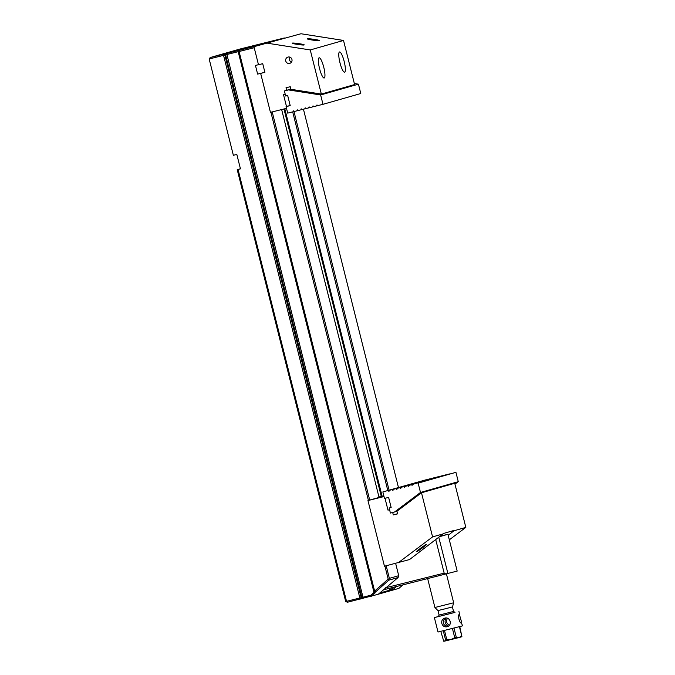 <?xml version="1.0" encoding="UTF-8"?>
<svg xmlns="http://www.w3.org/2000/svg" width="675" height="675" viewBox="0 0 675 675"><rect width="100%" height="100%" fill="white"/><g stroke="black" fill="none" stroke-linecap="round" stroke-linejoin="round"><path stroke-width="1.01" d="M449.449 625.16C446.437 623.54 445.778 621.253 447.466 618.292M446.2 618.022C444.142 621.532 444.901 624.223 448.47 626.096M440.8 631.378L443.737 641.233L461.852 636.668M444.572 641.132L445.584 639.951L443.281 630.771M444.496 630.475L446.799 639.655L450.993 639.562L454.731 637.673L452.427 628.492M453.988 628.096L456.292 637.276L459.236 637.478L461.725 635.867L459.422 626.704M459.768 626.619L461.903 636.626M461.312 636.896L460.038 637.267M453.667 602.775L452.495 606.909L445.205 608.791L437.898 610.571L434.911 607.492L453.667 602.775L446.47 574.096M461.599 622.114L459.371 614.402C457.304 614.68 459.582 623.835 461.531 623.067L462.535 625.86L438.007 632.028L434.379 617.591L438.548 616.477M454.714 612.419L434.379 617.591M441.821 623.472C442.707 626.122 444.479 627.218 447.12 626.754C452.798 625.404 450.157 616.326 444.665 618.173C442.302 619.102 441.357 620.865 441.821 623.472M448.242 626.248C445.66 626.206 444.015 625.134 443.315 623.042C442.943 620.983 443.796 619.304 445.854 618.005M440.134 536.515L447.93 534.279L457.178 571.084L383.122 589.908M438.851 537.477L447.955 573.716M385.518 587.79L444.167 573.151L435.78 539.789M447.93 534.279L440.716 536.068M446.243 574.155L444.167 573.151M254.213 47.723L239.085 51.502L374.625 591.106L388.184 579.108L388.986 579.293L388.817 580.171L398.09 577.522L378.278 594.262L347.465 602.243L345.693 601.535L237.22 169.661L238.047 169.467L346.528 601.332L359.859 597.999L223.56 55.375L209.166 58.97L210.178 57.552L254.728 46.432L263.917 43.808L240.418 49.714L253.758 45.892L284.318 37.969L239.962 49.039L210.178 57.552M240.418 168.75L237.22 169.661M238.047 169.467L240.452 168.868L236.824 154.432L233.364 155.301L209.166 58.97M388.184 579.108L384.919 566.114M368.423 500.428L270.911 112.244M258.474 64.682L255.454 65.45L258.474 64.69M398.452 487.477L303.438 109.198M293.979 111.535L389.078 490.16M272.202 111.923L369.698 500.065M386.201 565.785L389.365 578.365L398.714 575.691L395.66 563.431M448.208 535.376L454.418 530.331L443.838 533.36L409.548 559.55L384.455 566.224L367.959 500.563L383.898 496.091L379.063 497.374L281.652 109.561M402.747 585.014L398.883 588.372L378.329 594.194M381.291 496.446L283.964 108.987M379.493 593.114L389.745 590.186L389.644 588.279M390.007 589.739L391.289 589.368L390.935 587.959M392.226 587.638L392.437 588.473L393.829 587.242M284.791 108.776L382.118 496.235M387.804 490.523L292.697 111.881M388.817 580.171L375.157 592.312L373.95 591.916L238.258 51.697L239.136 50.321M361.209 598.776L361.901 597.459L225.602 54.827L224.851 55.046L361.15 597.67L370.769 595.24L373.992 592.38L238.182 51.68L226.893 54.498L363.251 598.252M396.377 586.6L392.124 590.296M375.157 592.312L371.52 596.194L370.769 595.24M391.289 589.368L392.437 588.473M388.986 579.293L389.365 578.365M373.95 591.916L374.625 591.106M239.482 50.245L239.085 51.502L238.258 51.697M238.283 51.654L238.57 50.422M226.403 53.46L226.893 54.498L225.602 54.827L224.37 53.983M359.918 599.13L359.859 597.999L361.15 597.67L360.458 598.995M223.611 54.202L224.851 55.046L223.56 55.375L223.079 54.338M345.693 601.535L346.528 601.332L347.465 602.243M253.758 45.892L254.289 46.263M255.791 45.377L256.002 45.824M390.412 590.743L391.213 589.486M392.512 588.49L392.656 589.899M398.09 577.522L398.714 575.691M373.975 592.49L374.836 593.258M374.608 591.207L375.469 591.975M389.745 590.186L389.289 588.372M264.887 72.293L257.631 74.107L255.454 65.45M381.282 496.429L383.83 495.804M381.274 496.395L378.962 496.969M438.742 476.752L445.584 474.905L438.742 476.803M410.02 484.971L440.623 476.322L410.02 485.013M408.712 485.485L449.466 473.934L408.712 485.485L408.712 486.202L407.793 485.713L411.902 484.54L404.831 486.447L404.266 487.325L403.912 486.683L441.72 475.9M408.712 486.228L408.156 486.388L408.712 486.202M404.831 487.198L404.274 487.358L404.831 487.164M404.831 486.447L407.793 485.713M418.137 483.131L455.929 472.323L458.274 481.672L420.483 492.472L418.137 483.131L455.929 472.323M403.912 486.683L441.712 475.875M400.95 488.126L400.03 487.645L397.077 488.388L437.839 476.871M400.03 487.645L437.83 476.845M397.069 489.097L396.157 488.616L393.196 489.358L433.966 477.841M396.157 488.616L433.949 477.807M393.188 490.067L392.276 489.586L389.315 490.328L430.085 478.811M392.276 489.586L430.068 478.778M382.86 491.94L426.187 479.748L382.86 491.94L384.488 498.428L388.614 497.399L391.154 507.499L389.146 508.005L390.412 513.059L396.984 511.329M454.967 484.161L458.274 481.672M412.594 484.515L412.037 485.418M412.028 485.384L411.674 484.743M400.958 487.417L400.393 488.329L400.95 488.135M397.077 488.388L396.512 489.291L397.069 489.105M393.196 489.358L392.631 490.261L393.188 490.075M389.315 490.328L388.749 491.231L389.306 491.046M389.306 491.037L388.749 491.231M388.741 491.197L388.395 490.556M420.483 492.472L394.529 512.03M391.137 507.431L389.146 508.005M426.322 544.438C425.267 544.624 416.357 551.239 416.737 551.551C416.644 552.285 426.836 544.835 426.457 544.455L426.322 544.438M398.208 562.79L432.574 536.903L443.914 533.663M392.698 512.485L393.314 514.941L397.617 513.861L396.959 511.253L421.487 492.775L454.748 483.266L465.834 527.394L449.322 539.831M385.012 498.302L387.982 510.131L389.576 509.735M367.959 500.563L384.016 496.555M432.574 536.903L421.487 492.775M454.494 530.634L465.834 527.394M393.314 514.941L397.583 513.717M387.982 510.131L389.559 509.684M309.665 107.612L308.762 107.865L308.762 107.097L309.682 107.637L312.643 106.903L313.208 106.009M312.652 106.169L313.208 105.992L313.563 106.667L316.524 105.933L317.09 105.022L317.444 105.705L322.988 104.321L320.633 94.972L358.433 84.164L360.779 93.513L322.988 104.321M317.427 105.671L316.524 105.933M313.546 106.642L312.643 106.903M294.148 111.485L293.237 111.738L293.245 111.012L294.165 111.51L297.118 110.776L297.683 109.865L298.038 110.54L300.999 109.806L301.573 108.911L301.919 109.578L304.881 108.835L305.446 107.949L305.8 108.608L308.762 107.865M305.783 108.574L304.881 108.835M301.911 109.544L300.999 109.806M298.029 110.514L297.118 110.776M290.166 105.46L286.073 106.633L290.199 105.595L287.668 95.496L285.652 96.002L284.386 90.948L290.849 89.1M286.073 106.633L287.702 113.122L293.237 111.738M284.386 90.948L288.503 89.918L320.633 94.972M293.237 110.978L293.811 110.852M297.118 110.008L297.692 109.882M300.999 109.038L301.573 108.945M305.454 107.975L304.889 108.11M290.883 89.235L288.503 89.918M358.433 84.164L354.341 83.523M308.77 107.139L309.327 106.979M316.533 105.199L317.09 105.038M253.952 46.693L300.974 33.75L253.952 46.693L258.483 64.733L262.718 63.678L264.895 72.335L260.66 73.389L270.447 112.354L286.504 108.346M300.974 33.75L343.516 40.441L354.603 84.569L321.342 94.078L290.9 89.294L290.25 86.712L286.014 87.767L286.656 90.298M286.487 106.515L283.483 94.534L285.179 94.112M343.516 40.441L310.255 49.95L321.342 94.078M310.255 49.95L267.713 43.259M291.946 59.451A3.265 3.189 74 0 1 289.744 63.366A3.265 3.189 74 0 1 285.778 61.104A3.265 3.189 74 0 1 287.947 57.08A3.265 3.189 74 0 1 291.946 59.451M339.947 62.674A10.42 2.202 76 0 0 344.587 72.174A10.42 2.202 76 0 0 344.199 61.535A10.42 2.202 76 0 0 339.542 51.967A10.42 2.202 76 0 0 339.947 62.674M323.772 67.297A10.42 2.202 -104 0 1 324.177 78.013A10.42 2.202 -104 0 1 319.52 68.437A10.42 2.202 -104 0 1 319.132 57.797A10.42 2.202 -104 0 1 323.772 67.297M261.79 73.069L260.66 73.389M319.224 40.643L319.334 40.551C319.452 39.935 306.956 38.188 307.403 38.888C307.243 39.437 318.22 41.065 319.224 40.643M304.104 44.963L304.214 44.871C304.341 44.255 291.836 42.517 292.292 43.208C292.123 43.757 303.1 45.385 304.104 44.963M291.44 62.159A3.265 3.189 74 0 1 290.031 57.206M445.584 639.951L446.799 639.655M458.452 637.681L452.123 639.284M454.731 637.673L456.292 637.276M449.871 639.841L444.943 641.048M437.982 610.563L439.113 615.06L444.817 613.685L453.541 611.44L452.41 606.935M454.967 612.411L438.32 616.596M443.737 641.233L444.352 641.183M434.911 607.492L427.697 578.787M458.916 611.432L459.852 615.178M439.113 615.06L438.294 616.604M454.992 612.411L453.541 611.44"/></g></svg>
